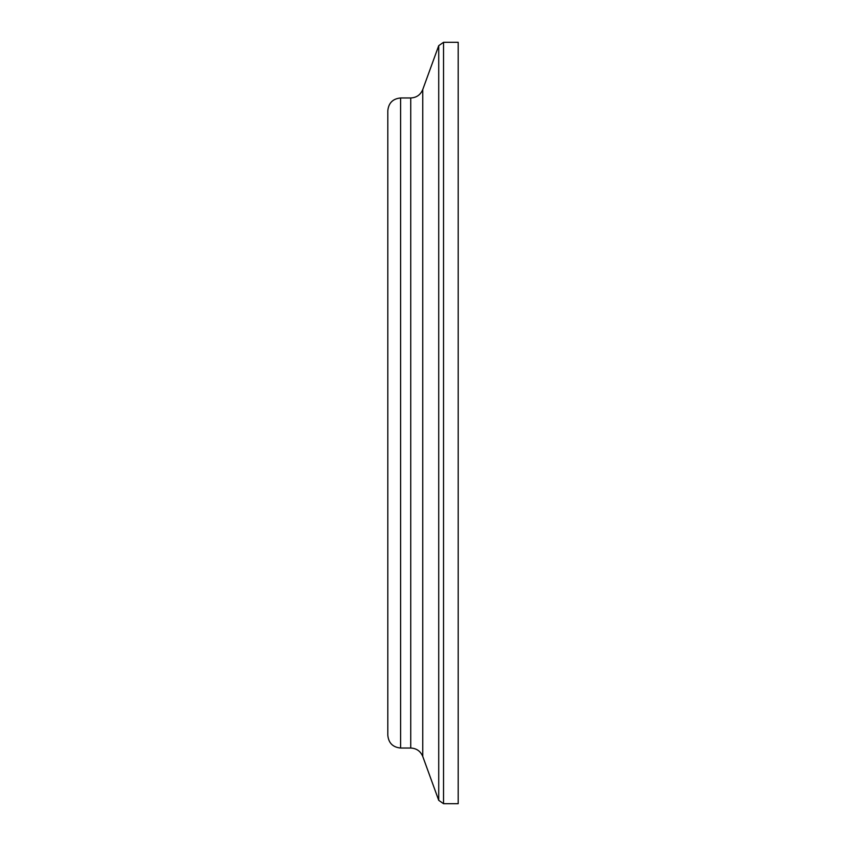 <?xml version="1.0" encoding="UTF-8"?>
<svg xmlns="http://www.w3.org/2000/svg" width="846" height="846" viewBox="0 0 846 846"><rect width="100%" height="100%" fill="white"/><g stroke="black" fill="none" stroke-linecap="round" stroke-linejoin="round"><path stroke-width="1.27" d="M443.537 803.7L443.537 42.3L458.194 42.3L458.194 803.7L443.537 803.7L438.725 800.337L422.757 756.451L422.757 89.549C420.515 94.868 416.507 97.671 410.733 97.967L410.733 748.033L400.602 748.033C392.83 747.272 388.568 743.01 387.806 735.237L387.806 110.763C388.568 102.99 392.83 98.728 400.602 97.967L400.602 748.033M422.757 89.549L438.725 45.663L438.725 800.337M400.602 97.967L410.733 97.967M410.733 748.033C416.507 748.329 420.515 751.132 422.757 756.451M443.537 42.3L438.725 45.663"/></g></svg>
